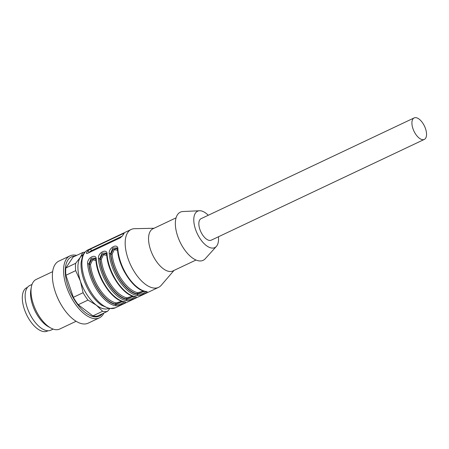 <?xml version="1.0" encoding="UTF-8"?>
<svg xmlns="http://www.w3.org/2000/svg" width="449" height="449" viewBox="0 0 449 449"><rect width="100%" height="100%" fill="white"/><g stroke="black" fill="none" stroke-linecap="round" stroke-linejoin="round"><path stroke-width="0.67" d="M103.91 313.037A34.309 16.804 -115.3 0 1 99.336 317.886L88.161 323.168A34.309 16.804 -115.3 0 1 62.074 306.274A34.309 16.804 -115.3 0 1 55.339 292.024A34.309 16.804 -115.3 0 1 55.294 291.889A34.309 16.804 -115.3 0 1 58.83 261.138L70.005 255.857A34.309 16.804 -115.3 0 1 76.65 255.391M99.336 317.886A34.309 16.804 -115.3 0 1 66.469 286.602A34.309 16.804 -115.3 0 1 70.005 255.857M102.282 313.812A32.721 16.029 -115.3 0 1 68.029 286.277A32.721 16.029 -115.3 0 1 75.022 256.166M109.741 308.665L107.485 311.348L97.708 315.973A32.019 15.687 -115.3 0 1 92.853 315.9L102.63 311.28L96.355 305.191L87.998 300.089L78.227 304.714L92.853 315.9M78.227 304.714A32.019 15.687 -115.3 0 1 73.327 297.328L83.099 292.703L80.433 281.181L75.685 270.646L65.908 275.271L73.327 297.328M65.908 275.271A32.019 15.687 -115.3 0 1 65.863 267.952L75.64 263.333L80.287 257.406L82.852 252.461L73.075 257.086L65.863 267.952M107.485 311.348A32.019 15.687 -115.3 0 1 102.63 311.28M87.998 300.089A32.019 15.687 -115.3 0 1 83.099 292.703M75.685 270.646A32.019 15.687 -115.3 0 1 75.64 263.333M82.852 252.461A32.019 15.687 -115.3 0 1 84.867 252.192M108.512 308.469A29.735 14.564 -115.3 0 1 96.355 305.191A29.735 14.564 -115.3 0 1 80.433 281.181A29.735 14.564 -115.3 0 1 80.287 257.406A29.735 14.564 -115.3 0 1 83.104 254.735M62.074 306.274L61.883 305.96A32.721 16.029 -115.3 0 1 55.457 292.366L55.339 292.024M76.111 321.276L59.633 329.072A27.445 13.448 -115.3 0 1 50.776 328.011A27.445 13.448 -115.3 0 1 33.338 304.046A27.445 13.448 -115.3 0 1 31.363 286.962A27.445 13.448 -115.3 0 1 36.167 279.446L52.645 271.651M50.776 328.011L48.324 326.659A24.701 12.101 -115.3 0 1 32.631 305.09A24.701 12.101 -115.3 0 1 30.852 289.717L31.363 286.962M53.162 329.095L50.889 330.167A24.701 12.101 -115.3 0 1 27.221 307.644A24.701 12.101 -115.3 0 1 29.769 285.508L32.042 284.43M27.501 287.338L26.817 287.663A24.016 11.764 64.7 0 0 24.246 308.901A24.016 11.764 64.7 0 0 41.022 330.851A24.016 11.764 64.7 0 0 47.347 331.081L48.032 330.761M218.439 236.769A20.126 9.861 -115.3 0 1 216.379 246.406A20.126 9.861 -115.3 0 1 199.597 237.914A20.126 9.861 -115.3 0 1 195.388 213.168A20.126 9.861 -115.3 0 1 199.519 210.749A20.126 9.861 -115.3 0 1 208.269 215.267M424.316 139.42L211.249 240.17A11.893 5.826 -115.3 0 1 199.109 226.476A11.893 5.826 -115.3 0 1 201.079 218.669L414.146 117.919A11.893 5.826 64.7 0 0 412.176 125.726A11.893 5.826 64.7 0 0 424.316 139.42A11.893 5.826 64.7 0 0 424.496 126.18A11.893 5.826 64.7 0 0 414.146 117.919M86.949 253.477L86.522 252.832C86.27 253.522 86.685 253.651 87.763 253.225L120.209 237.886L122.571 235.787A32.019 15.687 -115.3 0 1 123.222 234.675A32.019 15.687 -115.3 0 1 123.958 233.693C124.345 233.211 124.019 233.216 122.981 233.699L90.535 249.043L87.909 250.744A32.019 15.687 64.7 0 0 87.173 251.721A32.019 15.687 64.7 0 0 86.522 252.832L86.472 253.331M123.958 233.693L124.12 233.368M173.993 270.438L161.275 285.25A32.019 15.687 -115.3 0 1 158.564 287.349A32.019 15.687 -115.3 0 1 132.803 269.187A32.019 15.687 -115.3 0 1 127.729 232.543A32.019 15.687 -115.3 0 1 131.187 229.456A32.019 15.687 -115.3 0 1 134.532 228.687L154.046 228.26M136.984 295.509A32.019 15.687 -115.3 0 1 109.253 253.691C108.31 247.405 118.536 242.482 117.902 249.599A32.019 15.687 64.7 0 0 145.639 291.418C150.858 291.261 140.689 296.099 136.984 295.509A0.915 0.752 -79.4 0 0 137.473 294.325L142.827 293.618L145.841 291.715M126.169 300.622A32.019 15.687 -115.3 0 1 98.438 258.804C97.495 252.518 107.721 247.595 107.087 254.712A32.019 15.687 64.7 0 0 134.823 296.531C140.043 296.379 129.873 301.212 126.169 300.622A0.915 0.752 -79.4 0 0 126.657 299.438L132.012 298.737L135.026 296.828M124.227 301.773L123.604 301.7A0.915 0.752 -79.4 0 0 124.008 301.644C129.222 301.492 119.058 306.325 115.354 305.735A32.019 15.687 -115.3 0 1 87.622 263.917C86.679 257.631 96.905 252.708 96.271 259.825A0.915 0.483 175.3 0 0 95.918 260.246L95.351 258.231M117.571 250.228L114.293 249.678L112.115 254.162A0.915 0.477 -5.1 0 1 110.836 254.156L113.193 249.391L117.211 248.493M116.863 247.943L112.828 248.028L110.533 253.702A31.104 15.238 64.7 0 0 137.473 294.325L137.169 293.865A30.65 15.013 -115.3 0 1 110.836 254.156L110.533 253.702A0.915 0.483 -4.7 0 0 109.253 253.691M144.825 291.21L137.169 293.865A0.915 0.746 -78.4 0 1 137.663 292.681L143.669 291.081M95.94 260.454L92.662 259.904L90.485 264.388A0.915 0.477 -5.1 0 1 89.205 264.388L91.562 259.623L95.581 258.725M95.233 258.175L91.198 258.259L88.902 263.928A31.104 15.238 64.7 0 0 115.842 304.551L121.196 303.85L124.21 301.947M123.194 301.436L115.539 304.096A0.915 0.746 101.6 0 1 116.033 302.912L122.038 301.307M106.755 255.341L103.478 254.791L101.3 259.275A0.915 0.477 -5.1 0 1 100.02 259.269L102.378 254.51L106.396 253.606M106.048 253.056L102.013 253.146L99.717 258.815A31.104 15.238 64.7 0 0 126.657 299.438L126.354 298.978A30.65 15.013 -115.3 0 1 100.02 259.269L99.717 258.815A0.915 0.483 -4.7 0 0 98.438 258.804M134.01 296.323L126.354 298.978A0.915 0.746 -78.4 0 1 126.848 297.799L132.853 296.194M216.379 246.406L205.266 258.725A26.648 13.055 -115.3 0 1 183.052 247.483A26.648 13.055 -115.3 0 1 177.473 214.723A26.648 13.055 -115.3 0 1 182.945 211.524L199.519 210.749M196.017 260.027L172.876 270.966A23.331 11.427 -115.3 0 1 154.108 257.732A23.331 11.427 -115.3 0 1 150.409 231.039A23.331 11.427 -115.3 0 1 152.929 228.788L176.07 217.844M89.014 252.635L89.087 252.523A2.29 0.567 146.4 0 1 91.585 250.626L122.409 236.051M145.858 291.547L145.235 291.474A0.915 0.752 -79.4 0 0 145.639 291.418M117.554 250.02A0.915 0.483 -4.7 0 1 117.902 249.599M135.042 296.66L134.419 296.587A0.915 0.752 -79.4 0 0 134.823 296.531M134.419 296.587C122.706 295.044 107.749 272.414 106.739 255.139A0.915 0.483 -4.7 0 1 107.087 254.712M87.622 263.917A0.915 0.483 -4.7 0 1 88.902 263.928L89.205 264.388A30.65 15.013 -115.3 0 0 115.539 304.096L115.842 304.551A0.915 0.752 100.6 0 1 115.354 305.735M131.187 229.456L87.925 249.908A32.019 15.687 64.7 0 0 84.468 253A32.019 15.687 64.7 0 0 89.542 289.644A32.019 15.687 64.7 0 0 115.303 307.806L158.564 287.349M96.271 259.825A32.019 15.687 64.7 0 0 124.008 301.644M101.3 259.275A29.735 14.564 64.7 0 0 126.848 297.799M113.928 277.549A29.735 14.564 -115.3 0 1 110.443 270.175M90.485 264.388A29.735 14.564 64.7 0 0 116.033 302.912M103.113 282.662A29.735 14.564 -115.3 0 1 99.627 275.288M112.115 254.162A29.735 14.564 64.7 0 0 137.663 292.681M124.743 272.431A29.735 14.564 -115.3 0 1 121.258 265.056M89.087 252.523L87.909 250.744M123.43 234.372L122.981 233.699M91.585 250.626L90.535 249.043M87.925 249.908C83.761 252.231 82.762 255.442 82.526 255.981L81.106 262.457C80.775 267.447 81.583 272.925 83.52 278.891C87.544 290.492 93.482 299.247 101.339 305.157L109.399 308.62L115.303 307.806M145.235 291.474C133.521 289.931 118.564 267.295 117.554 250.026L116.981 248.005M106.739 255.139L106.166 253.118M123.604 301.7C111.891 300.156 96.933 277.527 95.923 260.252"/></g></svg>
